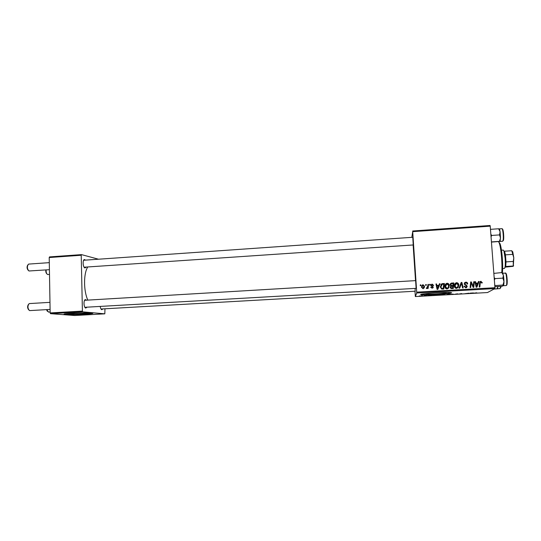 <?xml version="1.0" encoding="UTF-8"?>
<svg xmlns="http://www.w3.org/2000/svg" width="541" height="541" viewBox="0 0 541 541"><rect width="100%" height="100%" fill="white"/><g stroke="black" fill="none" stroke-linecap="round" stroke-linejoin="round"><path stroke-width="0.81" d="M74.584 313.144C70.174 313.415 68.464 313.665 69.444 313.895L69.999 313.956C74.313 314.355 90.949 313.496 87.541 313.05L82.442 312.894M65.589 314.477C72.251 315.072 97.353 313.78 92.213 313.097L91.557 313.023C85.505 312.38 59.321 313.706 64.71 314.382L65.589 314.477M64.433 314.057L65.583 314.199C70.851 314.679 90.645 313.908 92.491 313.151M446.284 292.843C446.041 293.499 428.905 294.615 426.294 294.155L425.882 293.986C425.666 293.357 443.207 292.181 445.879 292.661L446.284 292.843M420.627 294.581L421.256 294.825C425.206 295.521 451.086 293.851 451.64 292.843L451.032 292.566C446.947 291.842 420.127 293.641 420.627 294.581M420.83 294.453L421.236 294.527C425.003 295.197 449.409 293.682 451.437 292.64M86.932 307.308L85.742 308.052C83.74 307.734 83.341 300.12 85.295 299.579L86.56 300.181M84.883 307.295L416.259 288.339M102.837 308.999L101.776 309.702C101.032 309.398 100.525 308.343 100.247 306.537M101.011 309.012L415.272 291.214M86.134 267.193L84.971 267.944C82.983 267.66 82.401 260.086 84.328 259.531L85.593 260.113M84.112 267.207L413.385 244.951M412.763 237.276L413.243 244.958M415.623 280.623L416.117 288.353M415.136 288.407L415.136 291.22M413.135 244.965L415.529 280.63M87.676 267.085C83.483 273.678 83.53 290.97 87.825 300.106M416.739 292.985L416.705 292.154L494.941 287.724L494.9 288.569L416.739 292.985L415.353 296.556L414.988 291.234M416.705 292.154L412.709 231.663L411.823 237.337M412.648 231.007L490.072 225.489L490.227 226.152L412.709 231.663M444.912 286.588C444.783 285.033 445.419 283.937 446.812 283.301L447.164 283.247C448.482 283.403 449.192 284.16 449.28 285.513L448.672 288.001L447.049 288.928C445.683 288.759 444.973 287.981 444.912 286.588M438.839 285.31L439.427 283.775L440.063 283.734L437.818 289.381L437.101 289.421L435.945 283.978L436.54 283.937L436.83 285.425L438.839 285.31L436.83 285.425M480.956 281.273L482.214 282.936L481.618 283.044L480.841 281.942L480.259 283.017L479.86 286.98L479.252 287.014L479.657 282.909L480.719 281.306L481.875 282.673L482.227 282.429M464.117 283.89L465.794 282.159C466.998 282.159 467.634 282.747 467.708 283.93L467.113 284.032L466.903 283.227L465.801 282.808L464.705 283.802L467.282 286.297L465.781 287.859L463.989 286.23L464.577 286.135L465.754 287.21L466.687 286.365L464.117 283.89M459.059 288.17L461.155 282.503L461.919 282.456L463.191 287.934L462.589 287.968L461.5 283.274L459.701 288.13L459.059 288.17M454.366 286.04C454.237 284.478 454.873 283.376 456.279 282.747L456.624 282.7C457.95 282.855 458.66 283.612 458.754 284.965L458.146 287.454L456.509 288.387C455.143 288.218 454.426 287.44 454.366 286.04M420.229 285.675L420.316 284.884L420.898 284.85L420.824 285.641L420.229 285.675M494.941 287.724L490.227 226.152M450.051 284.87L451.268 283.105L453.845 282.929L453.277 288.502L451.025 288.536L450.153 287.332L450.842 285.946L450.051 284.87M477.906 283.044L478.501 281.489L479.15 281.455L476.885 287.149L476.154 287.197L474.957 281.699L475.553 281.665L475.864 283.159L477.906 283.044L475.864 283.159M473.389 285.181L473.754 281.766L474.362 281.733L473.788 287.332L473.159 287.366L471.164 282.76L470.711 287.508L470.109 287.541L470.67 281.949L471.299 281.908L473.301 286.507L473.389 285.181M432.198 284.12L433.699 285.465L433.118 285.567L432.205 284.62L431.481 285.276L433.294 287.068L432.137 288.272L430.724 287.136L432.131 287.771L432.712 287.19L430.893 285.357L431.819 284.181L433.53 285.492M441.821 283.761L444.404 283.484L443.83 289.036L441.686 289.09L440.286 286.98L441.639 283.998L442.721 283.579M421.419 287.217L422.785 284.701L424.57 286.162L423.211 288.759L421.419 287.217M425.625 285.364L425.706 284.573L426.294 284.539L426.22 285.33L425.625 285.364M427.769 286.054L427.958 284.438L428.553 284.404L428.134 288.434L427.539 288.468L427.633 287.636L426.849 288.563L426.335 288.461L427.769 286.054M429.568 285.134L429.655 284.343L430.237 284.309L430.169 285.1L429.568 285.134M428.005 295.474L428.553 295.447L428.005 295.474M424.327 295.684L424.874 295.65L424.327 295.684M444.33 294.561L441.855 294.872L444.33 294.561M437.114 294.967L433.868 295.149L437.114 294.967M448.421 294.338L450.545 294.216L448.421 294.338M457.355 293.837L458.457 294.074L454.643 294.284L457.355 293.837M476.77 292.823L473.287 293.249L476.77 292.796M469.081 293.188L464.847 293.716L469.081 293.188M415.353 296.556L487.488 292.546L494.9 288.569M473.497 292.938L470.197 293.127L473.497 292.938M461.683 293.594L459.417 293.939L461.683 293.594M453.142 294.074L450.619 294.385L453.142 294.074M431.637 295.345L428.715 295.589L431.637 295.332M440.185 294.798L437.547 295.115L440.185 294.798M421.879 295.812L420.12 296.042L421.879 295.812M426.43 295.562L424.543 295.88L426.43 295.562M419.302 295.961L419.843 295.927L419.302 295.961M50.496 313.665L50.151 312.928L82.408 311.095L82.732 311.846L50.496 313.665L74.658 315.511L104.819 313.834L104.961 308.877M82.408 311.095L81.224 255.251L49.211 257.53L49.529 256.901L81.508 254.622L98.503 259.213M50.151 312.928L49.211 257.53M82.732 311.846L104.819 313.834M81.508 254.622L81.224 255.251M85.025 300.282L84.524 300.424M84.159 260.248L83.584 260.377M471.441 293.256L472.334 293.121L471.441 293.256M453.5 294.29L451.16 294.358L453.5 294.29M448.888 294.575L447.13 294.635L448.888 294.575M447.373 294.507L449.842 294.29L447.346 294.493M435.268 295.271L436.066 295.143L435.268 295.271M440.151 295.061L438.088 295.088L440.151 295.061M444.736 294.777L442.396 294.845L444.736 294.777M421.371 296.035L422.582 295.859L421.371 296.035M420.289 285.114L420.898 284.85M420.803 285.087L420.756 285.648M450.41 283.68L451.566 283.065M451.343 283.301L453.845 282.929M453.615 283.173L453.067 288.509M450.809 284.187L450.423 285.087L451.512 285.797L452.756 285.729L453.182 283.612L451.492 283.741L450.646 284.85L451.735 285.567L452.986 285.492M451.011 286.487L450.518 287.494L451.505 288.164L452.513 288.103L452.918 286.148L451.011 286.487L450.741 287.278L451.728 287.94L452.743 287.88M455.13 283.464L456.624 282.7M456.374 282.936C457.7 283.099 458.403 283.849 458.498 285.202L458.754 284.965M458.498 285.202L458.146 287.454M455.563 283.924L454.724 286.297L456.239 287.961L457.246 287.46M457.645 287.061L458.159 284.979L456.401 283.376L454.961 286.067L456.482 287.738L457.645 287.061M461.074 282.733L461.919 282.456M461.649 282.706L462.873 287.954M459.519 288.143L461.5 283.274M464.516 282.72L465.794 282.159M465.51 282.409C466.633 282.375 467.255 282.902 467.397 283.984M464.881 283.22L464.705 283.802M464.428 284.039L464.895 284.275M464.618 284.512L466.518 285.127M466.234 285.357L466.991 286.527L467.282 286.297M466.991 286.527L466.619 287.629M464.002 286.412L464.577 286.135M464.306 286.493L465.754 287.21M465.47 287.433L466.254 287.095M480.462 282.199L479.908 283.261L479.536 287M480.117 281.645L480.604 281.523M478.413 281.726L479.15 281.455M478.805 281.705L476.635 287.17M475.005 281.922L475.553 281.665M475.228 281.908L475.532 283.403M475.992 283.809L475.661 284.045L476.229 286.791L477.622 283.714L475.992 283.809L476.553 286.561M473.733 281.996L474.362 281.733M474.038 281.983L473.49 287.345M471.055 284.228L471.164 282.76M470.751 284.465L470.427 287.521M470.65 282.179L471.299 281.908M470.995 282.159L472.415 285.256L472.733 285.026M472.415 285.256L472.983 286.737L473.301 286.507M431.488 285.844L433.294 287.068M433.145 287.291L433.043 287.866M430.751 287.332L431.305 287.034M431.163 287.257L432.131 287.771M431.995 287.995L432.543 287.602M430.974 284.864L432.056 284.356M439.339 284.005L440.063 283.734M439.887 283.971L437.737 289.388M435.992 284.201L436.54 283.937M436.377 284.174L436.668 285.655M436.959 286.061L437.331 289.009L438.562 285.973L436.959 286.061L437.5 288.793M442.538 283.815L444.404 283.484M444.208 283.721L443.654 289.05M440.888 284.546L441.639 283.998M441.328 284.992L440.699 287.203L441.51 288.637L443.106 288.637L443.735 284.167L442.288 284.309L440.874 286.98L441.693 288.421L443.295 288.421M445.568 284.153L447.164 283.247M446.961 283.491C448.273 283.646 448.976 284.397 449.071 285.743L449.28 285.513M449.071 285.743L448.672 288.001M446.027 284.573L445.311 286.838L446.819 288.502L447.914 287.893M448.178 287.602L448.692 285.52L446.934 283.93L445.507 286.615L447.022 288.279L448.178 287.602M421.588 285.905L423.076 284.654M422.967 284.884L424.57 286.162M424.462 286.385L424.225 287.927M422.183 286.013L421.906 287.406L422.778 288.522L423.691 287.751M422.886 288.306L423.988 286.257L422.954 285.175L422 287.19L422.778 288.522M425.686 284.803L426.294 284.539M426.173 284.769L426.125 285.33M427.931 284.667L428.553 284.404M428.425 284.64L428.026 288.441M426.45 288.076L426.829 287.934M426.714 288.157L427.363 287.541M429.628 284.573L430.237 284.309M430.102 284.539L430.054 285.107M28.626 309.77C27.388 308.086 27.3 306.348 28.362 304.536M29.599 303.575L29.079 303.684C27.463 306.064 27.577 308.35 29.424 310.527L29.931 310.581M28.152 270.25C26.867 268.593 26.732 266.855 27.74 265.043M29.038 264.096L28.43 264.191C26.894 266.578 27.07 268.843 28.964 270.987L49.42 269.689M46.797 309.614L48.528 312.083M47.378 311.346L46.492 309.635M46.141 269.912C45.985 272.211 46.458 273.732 47.554 274.476L48.068 274.497M46.83 273.8C45.965 273.009 45.647 271.717 45.877 269.932M493.845 273.388L501.845 272.569L503.394 275.288L502.474 273.097M503.38 275.234C504.097 280.001 504.151 283.45 503.556 285.574M494.359 280.116L495.008 278.608L494.163 277.519M495.008 278.608L502.9 278.142L503.969 281.543L502.988 285.046L503.529 285.614L502.034 286.284L494.866 286.696M503.529 285.614L503.969 281.543L503.394 275.288L502.9 278.142M502.433 273.063L501.845 272.569M494.778 285.607L502.988 285.046M495.123 285.499L494.711 284.735M491.438 241.915L491.404 241.523M500.087 231.704L500.493 238.128M490.525 230.04L490.822 229.316L490.477 229.364M490.822 229.316L498.619 228.769L500.094 231.758L499.539 234.909L500.499 238.074L499.417 241.367L499.918 241.428L491.451 242.097M499.979 241.401L500.499 238.074L500.094 231.758L499.6 229.499L498.619 228.769M491.62 241.895L499.417 241.367M491.045 236.796L491.695 235.443L499.539 234.909M491.695 235.443L490.843 234.179M493.913 289.104L497.436 288.779L497.95 286.52M497.916 286.52L496.956 288.928M498.748 241.942L500.006 243.633C501.906 248.4 503.279 265.306 502.366 272.88M501.757 272.576C502.528 264.279 501.094 247.764 499.208 242.99L498.538 241.611M502.63 268.546L504.428 268.431L504.969 267.457C505.375 265.442 505.429 262.371 505.145 258.253L503.928 250.983L503.265 250.084L501.466 250.199M506.004 261.891L513.274 261.438L513.801 257.861L511.752 250.726L504.53 251.2L505.45 254.852L506.004 261.891L505.727 266.47L504.956 267.511M505.45 254.852L512.712 254.385M505.287 267.126L513.226 266.328L513.274 261.438M505.727 266.47L512.963 266.03M512.016 251.098L512.753 251.829L513.801 257.861L513.287 266.273M479.908 283.261L480.259 283.017M505.335 272.914L505.984 273.34C507.113 275.369 507.985 285.188 506.187 285.54C507.221 285.837 506.789 275.2 505.679 273.266L502.562 273.077M506.078 273.509L506.18 273.685C507.086 275.261 507.593 283.782 506.843 284.864M503.103 240.285C503.725 237.296 502.819 228.302 501.94 228.681C503.651 228.796 503.989 237.134 503.455 240.116L502.67 241.245L503.103 240.285M502.339 229.181C503.157 227.984 504.158 236.877 503.536 239.852M503.488 240.069L503.326 240.569M500.973 286.345L500.1 288.63L500.608 286.365M500.993 286.345L500.858 287.487M84.295 267.288L84.971 267.944M83.76 260.275L84.328 259.531M101.14 309.067L101.776 309.702M85.079 307.376L85.742 308.052M84.707 300.323L85.295 299.579M480.719 281.306L480.367 281.557M415.765 280.617L84.91 300.275M49.975 302.351L29.464 303.569M50.097 309.425L29.816 310.595M28.801 264.076L49.299 262.649M83.956 260.228L412.911 237.262M48.433 312.089L50.137 311.995M49.502 274.422L47.885 274.53M502.995 273.719L502.406 273.246M506.187 285.54L503.441 285.695M501.94 228.681L499.181 228.877M502.67 241.245L499.911 241.428M500.256 240.759L499.668 241.374M499.6 229.499L498.687 228.769M497.774 288.204L497.098 288.908M500.1 288.63L497.483 288.779M500.006 243.633L499.208 242.99M504.719 251.626L503.928 250.983M505.673 266.727L504.969 267.457M513.619 265.509L513.084 266.064M512.753 251.829L511.962 251.193"/></g></svg>
